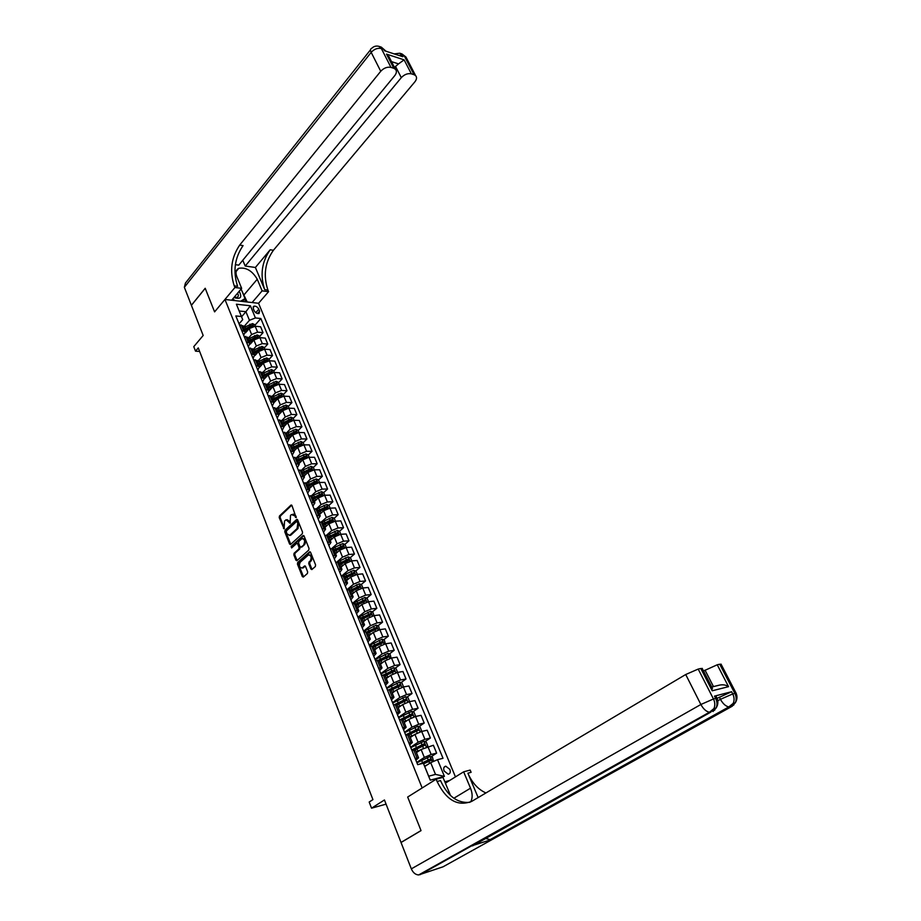 <?xml version="1.0" encoding="UTF-8"?>
<svg xmlns="http://www.w3.org/2000/svg" width="921" height="921" viewBox="0 0 921 921"><rect width="100%" height="100%" fill="white"/><g stroke="black" fill="none" stroke-linecap="round" stroke-linejoin="round"><path stroke-width="1.38" d="M296.136 517.614L291.957 505.56L291.082 505.03L279.454 516.002L279.224 517.614L284.094 528.827L284.554 521.033L286.028 519.778L290.138 523.209L290.495 515.461L291.462 514.551L294.835 515.898L296.136 517.614M449.874 769.426L445.776 766.18C443.807 766.64 443.243 768.229 444.095 770.946L448.182 774.216C450.173 773.755 450.737 772.155 449.874 769.426M310.872 569.028L311.851 569.581L315.327 566.553L315.581 564.895L310.596 552.381L309.629 551.829L297.69 562.466L297.448 564.089L302.318 576.523L303.285 577.076L307.407 573.484L307.649 571.849L305.542 566.496L304.575 565.943L302.192 567.992C299.371 567.612 298.738 565.667 300.269 562.155L308.374 554.983C311.217 555.375 311.862 557.332 310.308 560.866L308.995 562.029L308.754 563.664L310.872 569.028L312.092 569.385M390.423 59.497L386.521 54.12L404.123 59.853L411.365 73.841L414.036 74.693L404.411 56.112L402.143 55.364L402.857 56.745L384.414 50.701L383.7 49.308L381.352 48.537L390.999 67.406C387.281 66.669 383.873 67.958 380.741 71.274L371.175 52.359L184.361 287.294L191.384 305.277L205.199 288.273L214.593 311.874L205.21 288.319L191.407 305.323L203.173 335.486L193.778 346.653L195.517 351.154L198.268 347.896L372.924 799.612L369.183 802.03L371.543 808.178L386.072 804.148M717.77 700.835L720.441 699.327C722.916 703.759 725.713 706.292 728.833 706.925L732.172 706.257L443.036 866.811L418.641 874.95C415.475 874.731 413.034 872.694 411.33 868.86L401.038 842.496L421.035 830.627L407.669 797.033L421.012 830.569L401.015 842.439L384.437 799.969L371.543 808.178M450.53 795.548L442.978 777.359L436.163 779.189L407.669 797.033L422.163 787.962L224.954 299.463L258.559 303.274L268.587 291.658L267.919 290.046C263.107 275.586 264.937 262.335 273.41 250.27L414.853 81.865C416.81 79.344 417.052 77.249 415.59 75.58L414.036 74.693M234.245 285.867C229.467 271.073 231.286 257.477 239.702 245.078L243.063 245.596C234.636 257.961 232.817 271.522 237.595 286.281L234.245 285.867L234.924 287.513L214.593 311.874L224.954 299.463M302.295 533.777L302.537 532.142L297.667 519.905L296.769 519.363L285.038 530.231L284.808 531.854L289.574 544L290.483 544.541L302.295 533.777M304.091 536.045L309.019 548.421L308.777 550.067L296.85 560.716L295.906 560.164L293.845 554.903L294.075 553.279L298.818 548.997L299.06 547.362L297.679 543.874L296.746 543.321L291.612 547.949L291.14 546.441L303.021 535.608L304.091 536.045M253.263 308.57L254.081 310.55C255.405 312.841 257.063 313.831 259.031 313.52L259.618 311.148L258.801 309.18C257.477 306.889 255.819 305.91 253.851 306.221L253.263 308.57M449.69 780.467L444.808 781.791M455.458 776.898L258.559 303.274M241.567 316.778L245.93 311.701L239.207 310.987L242.718 319.622L241.406 316.513L235.834 315.938L417.697 764.672L423.361 763.244L428.691 776.196L435.495 774.4L430.683 762.657L424.731 766.479M241.406 316.513L236.398 304.218L250.397 305.772L255.416 317.952L249.453 320.301L243.501 327.151M254.933 325.251L260.839 318.505L255.416 317.952M260.839 318.505L443.013 758.294L437.533 759.675L444.417 776.368L430.245 780.156L423.361 763.244M195.517 351.154L199.65 351.465M249.453 320.301L245.93 311.701L250.397 305.772M431.051 756.751L436.635 753.136L431.155 754.483L424.339 757.442L416.764 762.369M436.635 753.136L433.388 745.262L421.104 749.51L416.43 752.584M424.938 741.635L430.395 738.02L424.915 739.298L418.122 742.234L410.628 747.219M430.395 738.02L427.171 730.215L421.691 731.458L414.922 734.382L410.294 737.491M418.871 726.669L424.213 723.054L418.733 724.251L411.975 727.164L404.549 732.218M424.213 723.054L421.024 715.329L415.544 716.48L408.797 719.382L404.215 722.536M412.873 711.841L418.099 708.226L412.608 709.354L405.885 712.244L398.528 717.355M418.099 708.226L414.934 700.57L409.454 701.664L402.73 704.542L398.194 707.731M406.909 697.162L412.032 693.536L406.552 694.595L399.841 697.462L392.553 702.642M412.032 693.536L408.901 685.961L403.421 686.974L396.732 689.841L392.231 693.064M401.015 682.611L406.023 678.996L400.543 679.986L393.866 682.829L386.647 688.068M406.023 678.996L402.926 671.49L397.446 672.434L390.78 675.277L386.325 678.535M395.167 668.209L400.082 664.594L394.591 665.503L387.948 668.335L380.799 673.631M400.082 664.594L397.009 657.157L391.517 658.031L384.886 660.852L380.477 664.145M389.376 653.933L394.188 650.318L388.697 651.17L382.088 653.968L375.008 659.321M394.188 650.318L391.149 642.95L385.657 643.767L379.061 646.554L374.686 649.892M383.631 639.796L388.351 636.181L382.86 636.964L376.275 639.75L369.263 645.161M388.351 636.181L385.335 628.882L379.855 629.63L373.281 632.405L368.953 635.778M377.944 625.796L382.572 622.17L377.08 622.895L370.518 625.658L363.576 631.127M382.572 622.17L379.579 614.94L374.099 615.631L367.548 618.382L363.265 621.79M372.291 611.924L376.839 608.297L371.347 608.954L364.82 611.694L357.935 617.22M376.839 608.297L373.88 601.137L368.4 601.758L361.872 604.487L357.624 607.929M366.708 598.178L371.163 594.552L365.683 595.139L359.178 597.867L352.352 603.439M371.163 594.552L368.227 587.46L362.747 588.012L356.254 590.729L352.052 594.195M361.159 584.547L365.545 580.932L360.053 581.462L353.583 584.167L347.033 589.613M365.545 580.932L362.632 573.898L357.152 574.393L350.694 577.087L346.515 580.598M355.667 571.055L359.973 567.44L354.481 567.9L348.034 570.594L341.921 575.775M359.973 567.44L357.095 560.475L351.603 560.901L345.168 563.583L341.035 567.117M350.222 557.689L354.447 554.062L348.967 554.477L342.543 557.136L336.81 562.086M354.447 554.062L351.592 547.166L346.112 547.535L339.711 550.194L335.67 553.717M344.822 544.438L348.978 540.811L343.498 541.168L337.098 543.816L331.733 548.525M348.978 540.811L346.146 533.973L340.678 534.295L334.288 536.931L330.236 540.523M339.481 531.302L343.556 527.687L338.076 527.975L331.71 530.6L326.667 535.113M343.556 527.687L340.758 520.906L335.279 521.171L328.924 523.784L324.906 527.411M334.173 518.293L338.18 514.678L332.711 514.908L326.356 517.521L321.602 521.839M338.18 514.678L335.405 507.955L329.937 508.162L323.605 510.764L319.622 514.413M328.912 505.399L332.861 501.772L327.381 501.957L321.061 504.547L316.548 508.726M332.861 501.772L330.109 495.118L324.641 495.268L318.332 497.847L314.383 501.531M323.697 492.608L327.577 488.993L322.108 489.12L315.811 491.699L311.505 495.751M327.577 488.993L324.86 482.397L319.391 482.489L313.105 485.056L309.191 488.763M319.552 482.489L318.505 479.933L322.35 476.33L316.882 476.399L310.619 478.955L306.474 482.915M322.35 476.33L319.656 469.791L314.188 469.837L307.925 472.381L304.045 476.111M313.37 467.431L317.169 463.77L311.701 463.793L305.461 466.337L301.455 470.217M317.169 463.77L314.487 457.288L309.03 457.277L302.802 459.809L298.957 463.562M308.259 455.009L312.035 451.325L306.566 451.302L300.35 453.823L296.458 457.645M312.035 451.325L309.375 444.901L303.918 444.843L297.713 447.353L293.903 451.14M303.205 442.702L306.935 438.995L301.478 438.914L295.284 441.412L291.485 445.211L288.008 444.67M306.935 438.995L304.31 432.617L298.853 432.513L292.671 435.011L288.895 438.81M298.185 430.498L301.892 426.768L296.435 426.63L290.265 429.117L286.5 432.939M301.892 426.768L299.279 420.448L293.822 420.287L287.674 422.774L283.921 426.596M293.212 418.399L296.884 414.646L291.427 414.462L285.291 416.937L281.561 420.77M296.884 414.646L294.294 408.383L288.849 408.176L282.712 410.639L279.005 414.496M288.285 406.403L291.922 402.627L286.477 402.396L280.352 404.849L276.657 408.717M291.922 402.627L289.355 396.421L283.91 396.168L277.808 398.609L274.147 402.465M283.392 394.51L287.007 390.711L281.561 390.435L275.46 392.876L271.799 396.767L268.046 395.42M287.007 390.711L284.462 384.564L279.017 384.264L272.938 386.682L269.335 390.539M278.556 382.722L282.125 378.899L276.68 378.577L270.613 381.006L266.986 384.909M282.125 378.899L279.604 372.798L274.17 372.452L268.103 374.87L264.534 378.738M273.744 371.036L277.29 367.191L271.856 366.823L265.812 369.229L262.209 373.155M277.29 367.191L274.792 361.147L269.358 360.756L263.325 363.15L259.768 367.053M268.978 359.443L272.501 355.587L267.067 355.172L261.046 357.555L257.466 361.504M272.501 355.587L270.026 349.589L264.592 349.151L258.582 351.523L255.013 355.494M264.258 347.954L267.746 344.074L262.312 343.614L256.314 345.985L252.78 349.957M267.746 344.074L265.294 338.122L259.86 337.639L253.874 340.01L250.282 344.074M259.572 336.556L263.038 332.654L257.604 332.159L251.629 334.507L248.117 338.502M263.038 332.654L260.597 326.759L255.175 326.23L249.211 328.59L245.539 332.78M239.046 323.881L242.718 319.622M243.674 335.302L245.308 331.583L241.809 330.697M248.348 346.826L250.005 343.13L246.506 342.278M253.056 358.442L254.737 354.781L251.237 353.963M257.811 370.161L259.515 366.535L256.015 365.752M262.6 381.985L264.327 378.381L260.839 377.633M267.435 393.912L269.185 390.343L265.697 389.629M272.305 405.931L274.09 402.396L270.601 401.729M277.221 418.065L279.04 414.565L275.552 413.932M282.183 430.303L284.025 426.837L280.537 426.25M287.191 442.656L289.056 439.225L285.568 438.672M292.233 455.112L294.133 451.716L290.656 451.198M297.333 467.684L299.256 464.322L295.779 463.85M302.468 480.359L304.425 477.043L300.948 476.606M307.66 493.161L309.652 489.88L306.163 489.488M312.887 506.066L314.913 502.831L311.436 502.486M318.171 519.099L320.22 515.898L316.755 515.599M323.501 532.246L325.585 529.08L322.108 528.827M328.878 545.508L330.996 542.4L327.531 542.181M334.3 558.897L336.453 555.824L332.988 555.662M339.78 572.413L341.967 569.385L338.502 569.27M345.306 586.055L347.528 583.074L344.074 583.005M350.889 599.824L353.134 596.889L349.692 596.866M356.519 613.72L358.81 610.83L355.356 610.853M362.206 627.742L364.532 624.899L361.09 624.979M367.94 641.902L370.3 639.105L366.869 639.243M373.73 656.201L376.136 653.45L372.694 653.645M379.59 670.626L382.019 667.932L378.589 668.174M385.485 685.201L387.96 682.553L384.541 682.852M391.448 699.914L393.969 697.324L390.55 697.669M397.469 714.765L400.025 712.232L396.606 712.635M403.548 729.754L406.138 727.279L402.73 727.751M409.684 744.905L412.32 742.487L408.924 743.017M415.889 760.193L418.56 757.833L415.164 758.42M325.85 508.208L326.575 507.54M330.789 521.344L331.802 520.423M335.716 534.64L337.074 533.432M340.632 548.087L342.37 546.579M345.571 561.672L347.701 559.841M350.498 575.406L353.054 573.265M355.437 589.29L358.384 586.85L359.363 587.31M360.364 603.313L363.634 600.665M365.292 617.507L368.814 614.687M370.184 631.864L373.984 628.882M375.043 646.381L379.153 643.226M379.763 661.163L384.31 657.744M385.139 675.6L389.445 672.422M390.941 689.887L394.556 687.273M396.675 704.392L399.61 702.32M401.959 719.382L410.72 714.65L411.791 715.26M407.554 734.325L409.35 733.116M243.167 326.322L239.391 324.71M247.841 337.811L244.065 336.246M252.55 349.404L248.774 347.873M257.304 361.09L253.528 359.604M262.094 372.878L258.329 371.439M266.929 384.771L263.164 383.378M276.714 408.866L272.973 407.577M281.676 421.07L277.935 419.826M299.014 432.513L298.105 430.291L295.894 429.267L286.684 433.4L282.954 432.191M291.738 445.81L294.133 451.716M296.827 458.347L293.108 457.265M301.973 470.999L298.254 469.963M307.165 483.755L303.446 482.777M312.392 496.638L308.696 495.705M317.676 509.635L313.98 508.76M323.006 522.748L319.322 521.931M328.383 535.976L324.71 535.228M333.816 549.33L330.144 548.64M339.296 562.812L335.635 562.178M344.822 576.419L341.173 575.844M350.406 590.142L346.757 589.636M356.036 604.003L352.398 603.566M361.723 618.003L358.096 617.623M367.467 632.117L363.853 631.806M373.258 646.381L369.655 646.139M379.107 660.771L375.515 660.599M385.013 675.312L381.444 675.208M390.976 689.979L387.419 689.956M396.997 704.795L393.451 704.841M403.087 719.75L399.541 719.877M409.223 734.866L405.701 735.062M415.429 750.12L411.917 750.396M430.683 762.657L437.533 759.675M239.207 310.987L236.398 304.218M444.417 776.368L435.495 774.4M430.245 780.156L428.691 776.196M295.388 517.314L296.332 517.28L295.768 515.864L293.097 514.079M287.122 519.674L289.781 521.459L290.334 522.852L289.401 522.909M291.75 505.215L280.398 515.967L280.168 517.579L284.405 528.378M297.437 519.525L285.982 530.185L285.752 531.797L290.748 544.334M297.207 521.885L296.47 521.585L286.304 531.014L286.73 533.639L289.608 535.366L297.034 528.608L297.805 523.381L297.207 521.885L298.151 521.839L296.861 521.493M289.424 535.446L290.069 535.043M298.151 521.839L298.749 523.335L297.978 528.562L291.013 534.986M297.172 543.298L298.623 543.816L299.993 547.304L299.762 548.928L295.019 553.21L294.778 554.833L297.103 560.509M303.849 535.654L292.072 546.372L291.98 547.638M303.769 544.518C305.312 541.053 304.701 539.096 301.927 538.67L298.83 541.41L298.588 543.045L299.97 546.533L300.902 547.086L304.713 544.461C306.256 541.099 305.68 539.142 302.963 538.566M304.713 544.461L301.973 546.936M309.444 554.856C312.207 555.421 312.806 557.401 311.24 560.797L309.94 561.948L309.686 563.594L311.816 568.948M305.265 566.07L303.423 567.704M310.331 551.967L298.623 562.397L298.392 564.02L303.539 576.868M255.347 326.253L254.703 324.687L252.538 323.605L243.674 327.565M246.828 331.318L245.562 332.067M244.813 330.374L253.171 326.356L252.492 325.343L250.593 325.942L244.376 329.281M244.687 330.063L252.492 325.343M260.033 337.662L259.354 336.015L257.189 334.945L248.29 338.928M251.491 342.704L250.201 343.464M249.441 341.76L257.834 337.731L257.155 336.706L255.244 337.305L248.992 340.666M249.303 341.426L257.155 336.706M264.753 349.163L264.062 347.459L261.932 346.411L252.953 350.383M256.199 354.182L254.864 354.965M254.115 353.238L262.52 349.209L261.852 348.161L259.941 348.771L253.655 352.133M253.966 352.893L261.852 348.161M261.932 346.411L263.095 349.232M269.531 360.767L268.794 358.983L266.618 357.924L257.65 361.941M260.942 365.764L259.549 366.581M258.813 364.82L267.263 360.779L266.595 359.72L264.672 360.341L258.364 363.703M258.663 364.451L266.595 359.72M274.331 372.464L273.572 370.61L271.396 369.563L262.381 373.592M263.567 376.505L265.006 375.664L265.732 377.449L264.292 378.289M265.006 375.664L272.04 372.441L271.373 371.382L263.107 375.377M263.406 376.102L271.373 371.382M241.095 288.998L245.044 298.577L242.465 301.455M235.373 300.649L232.599 299.106M245.044 298.577L240.588 301.236M233.911 297.552C240.588 299.555 242.35 297.46 239.195 291.255M234.21 297.195L237.169 297.368C238.527 296.597 238.654 295.215 237.549 293.212M252.101 302.549L262.117 290.863L257.247 279.236C252.25 270.762 246.08 267.113 238.769 268.299C235.949 269.761 235.292 272.512 236.801 276.553L241.647 288.342L234.924 287.513M262.117 290.863L268.587 291.658M255.393 267.47L264.707 289.643C259.906 275.16 261.737 261.863 270.198 249.775L255.393 267.47L245.205 266.042L242.787 260.252M235.362 264.672L238.758 265.144L394.752 75.626C396.686 73.081 396.905 70.952 395.397 69.225L393.762 68.281L386.521 54.12M411.365 73.841C407.773 73.139 404.411 74.405 401.291 77.652L395.535 66.427L398.551 63.883L391.506 61.626M245.205 266.042L401.291 77.652M184.361 287.294L185.432 283.069L370.518 49.792M231.666 300.223L241.647 288.342M390.999 67.406L393.762 68.281M239.702 245.078L380.741 71.274M394.568 67.613L395.535 66.427M404.123 59.853L398.551 63.883M241.797 290.691L247.219 301.996M245.78 301.823L244.641 299.049M717.275 698.268L731.608 691.717L714.489 696.138L716.066 696.368M470.712 801.915C472.669 798.07 472.611 793.499 470.516 788.192L463.654 771.821L470.171 770.071L471.115 772.316L467.891 773.191C472.128 782.885 478.137 789.47 485.931 792.958M436.163 779.189L437.107 781.503C446.305 800.361 457.944 806.923 472.047 801.189L685.719 674.517L698.199 669.072L713.464 698.97L715.652 698.394L714.489 696.138M478.137 797.574L467.891 773.191M712.198 690.785L711.726 687.02L718.288 685.408C722.248 684.303 725.667 684.717 728.557 686.663L712.198 690.785L700.789 668.485L698.199 669.072M700.789 668.485L702.424 668.853M473.82 845.167L490.847 839.768L485.724 838.513M445.361 783.149L463.654 771.821M703.517 670.995L717.24 664.778L728.557 686.663M731.608 691.717L732.748 693.927L734.843 693.375L719.727 664.225L717.24 664.778M719.727 664.225L721.247 664.571M437.107 781.503L440.503 780.582C447.664 796.147 457.403 803.4 469.733 802.341M279.19 384.264L278.395 382.342L276.208 381.294L267.159 385.346M268.356 388.282L269.795 387.442L270.532 389.238L269.082 390.078M269.795 387.442L276.853 384.207L276.196 383.136L267.896 387.142M268.184 387.868L276.196 383.136M284.082 396.168L283.254 394.176L281.066 393.14L271.983 397.204M275.437 401.107L273.917 401.982M273.18 400.163L281.711 396.088L281.055 394.994L272.72 399.012M273.007 399.726L281.055 394.994M289.021 408.187L288.158 406.103L285.971 405.079L276.841 409.166M280.352 413.092L278.798 413.978M278.05 412.148L286.615 408.061L285.959 406.955L277.578 410.996M277.866 411.687L285.959 406.955M293.995 420.298L293.108 418.146L290.909 417.121L281.745 421.231M285.314 425.18L283.714 426.078M282.966 424.236L291.566 420.137L290.909 419.02L282.494 423.073M282.77 423.752L290.909 419.02M290.322 437.371L288.676 438.292M287.928 436.427L296.55 432.317L295.906 431.189L287.444 435.253M287.72 435.932L295.906 431.189M304.08 444.843L303.136 442.541L300.925 441.527L291.681 445.672M295.376 449.667L293.684 450.611M292.924 448.734L301.581 444.613L300.937 443.473L292.441 447.548M292.705 448.205L300.937 443.473M309.191 457.277L308.213 454.893L306.002 453.892L296.712 458.059M300.488 462.066L298.738 463.044M297.967 461.145L306.658 457.012L306.014 455.86L297.483 459.947M297.748 460.592L306.014 455.86M314.349 469.825L313.336 467.361L311.114 466.371L301.789 470.55M305.634 474.58L303.838 475.581M303.055 473.659L311.77 469.514L311.137 468.352L302.572 472.461M302.825 473.095L311.137 468.352M318.505 479.933L316.283 478.955L306.9 483.157L309.652 489.88M310.838 487.209L308.972 488.222M308.19 486.3L316.939 482.144L316.306 480.958L307.695 485.079M307.948 485.701L316.306 480.958M324.802 495.268L323.72 492.62L321.487 491.653L311.977 495.935M316.076 499.942L314.165 500.989M313.37 499.044L322.154 494.876L321.521 493.679L312.875 497.812M313.117 498.422L321.521 493.679M330.098 508.15L328.981 505.422L326.748 504.455L317.054 508.853M321.383 512.79L319.391 513.872M318.597 511.903L327.404 507.724L326.794 506.515L318.09 510.66M318.332 511.259L326.794 506.515M335.451 521.159L334.288 518.339L332.055 517.383L322.143 521.908M326.736 525.764L324.676 526.858M323.87 524.878L332.711 520.687L332.101 519.467L323.363 523.623M323.605 524.21L332.101 519.467M340.839 534.284L339.653 531.382L337.408 530.427L327.208 535.124M332.136 538.843L330.006 539.971M329.2 537.968L338.065 533.766L337.454 532.534L328.682 536.713M328.912 537.277L337.454 532.534M346.284 547.523L345.053 544.53L342.808 543.597L332.274 548.502M337.593 552.036L335.382 553.199M334.565 551.184L343.464 546.97L342.865 545.727L334.047 549.906M334.265 550.459L342.865 545.727M351.776 560.889L350.51 557.804L348.253 556.871L337.316 562.04M343.107 565.344L340.816 566.553M339.987 564.515L348.921 560.29L348.322 559.035L339.458 563.238M339.676 563.767L347.321 559.887L348.288 560.302M357.325 574.382L356.013 571.193L353.756 570.283L342.393 575.729M348.679 578.779L346.284 580.034M345.456 577.974L354.424 573.737L353.837 572.459L344.926 576.673M345.133 577.202L352.824 573.311L353.802 573.748M362.897 588.001L361.573 584.72L359.305 583.81L347.505 589.567M354.297 592.341L351.822 593.631M350.97 591.558L359.973 587.31L359.386 586.021L350.44 590.246M350.648 590.752L359.386 586.021M371.347 608.954L367.18 598.362L364.912 597.464L352.662 603.531M359.984 606.018L357.394 607.353M356.542 605.258L365.579 601.01L365.004 599.698L356.013 603.946M356.208 604.429L363.979 600.527L364.969 600.999M374.018 615.642L372.832 612.131L370.564 611.245L358.05 617.496M365.741 619.821L363.024 621.215M363.91 621.272L363.219 621.675M362.172 619.096L371.232 614.825L370.656 613.501L361.631 617.761M361.815 618.233L369.632 614.33L370.633 614.825M379.659 629.653L378.554 626.027L376.275 625.152L363.691 631.415M371.554 633.752L368.711 635.191M369.735 635.168L368.895 635.64M367.847 633.061L376.942 628.778L376.378 627.443L367.295 631.714L370.3 639.105M367.479 632.174L375.331 628.26L376.355 628.767M385.358 643.814L384.322 640.06L382.042 639.197L369.39 645.46M377.426 647.797L374.444 649.305M375.618 649.178L374.628 649.742M373.569 647.152L382.71 642.87L382.146 641.511L372.878 645.874M373.201 646.231L381.087 642.317L382.123 642.846M391.103 658.112L390.136 654.221L387.856 653.369L375.135 659.643M383.378 661.98L380.235 663.557M381.582 663.327L380.408 663.972M379.36 661.382L388.535 657.076L387.971 655.706L378.404 660.242M378.968 660.438L386.901 656.512L387.948 657.064M386.912 656.512L387.971 655.706L386.901 656.512M396.905 672.549L397.435 671.973L396.007 668.519L393.728 667.679L380.937 673.965M389.399 676.29L386.083 677.948M387.603 677.603L386.244 678.34M385.197 675.749L394.418 671.432L393.866 670.039L383.838 674.817M384.656 674.851L392.772 670.833L393.82 671.397M392.795 670.833L393.866 670.039L392.772 670.833M402.765 687.124L403.375 686.433L401.947 682.945L399.656 682.116L386.797 688.413M395.489 690.727L391.989 692.465M393.693 692.016L392.15 692.845M391.091 690.243L400.359 685.915L399.818 684.51L389.192 689.622M390.216 689.507L398.701 685.305L399.749 685.88M408.682 701.848L409.373 701.042L407.934 697.519L405.631 696.702L392.703 703.011M401.671 705.29L397.953 707.132M399.864 706.557L398.091 707.489M397.043 704.887L406.357 700.536L405.816 699.12L394.51 704.634M395.685 704.404L404.733 699.879L405.747 700.501M414.657 716.711L415.44 715.778L413.978 712.232L411.675 711.426L398.678 717.747M407.934 719.98L403.962 721.926M406.115 721.235L404.1 722.271M403.053 719.669L412.412 715.306L411.883 713.867L399.864 719.808M401.049 719.554L404.584 717.574M420.69 731.723L421.553 730.664L420.08 727.083L417.777 726.289L404.71 732.621M414.277 734.808L410.041 736.881M412.447 736.04L410.167 737.203M409.108 734.59L418.525 730.215L417.996 728.764L405.631 734.889M406.46 734.889L416.81 729.536L417.892 730.157M426.78 746.885L427.735 745.699L426.25 742.084L423.936 741.301L410.801 747.633M420.736 749.752L416.177 751.962M418.882 750.972L416.304 752.273M415.026 749.775L424.696 745.273L424.178 743.8L411.722 749.936M411.952 750.385L422.969 744.559L424.063 745.204M433.561 761.402L432.467 757.223L430.153 756.452L416.937 762.807M427.298 764.833L424.581 766.122M425.433 766.03L424.685 766.387M423.614 763.808L430.924 760.47L430.418 758.985L419.228 764.292M420.437 763.993L429.301 759.698L430.291 760.401M424.339 757.442L421.104 749.51M418.122 742.234L414.922 734.382M411.975 727.164L408.797 719.382M405.885 712.244L402.73 704.542M399.841 697.462L396.732 689.841M393.866 682.829L390.78 675.277M387.948 668.335L384.886 660.852M382.088 653.968L379.061 646.554M376.275 639.75L373.281 632.405M370.518 625.658L367.548 618.382M364.82 611.694L361.872 604.487M359.178 597.867L356.254 590.729M353.583 584.167L350.694 577.087M348.034 570.594L345.168 563.583M342.543 557.136L339.711 550.194M337.098 543.816L334.288 536.931M331.71 530.6L328.924 523.784M326.356 517.521L323.605 510.764M321.061 504.547L318.332 497.847M315.811 491.699L313.105 485.056M310.619 478.955L307.925 472.381M305.461 466.337L302.802 459.809M300.35 453.823L297.713 447.353M295.284 441.412L292.671 435.011M290.265 429.117L287.674 422.774M285.291 416.937L282.712 410.639M280.352 404.849L277.808 398.609M275.46 392.876L272.938 386.682M270.613 381.006L268.103 374.87M265.812 369.229L263.325 363.15M261.046 357.555L258.582 351.523M256.314 345.985L253.874 340.01M251.629 334.507L249.211 328.59M243.593 330.858L241.175 324.883M257.604 332.159L255.175 326.23M262.312 343.614L259.86 337.639M248.29 342.428L245.849 336.395M267.067 355.172L264.592 349.151M253.033 354.101L250.558 348.023M271.856 366.823L269.358 360.756M257.811 365.867L255.324 359.731M276.68 378.577L274.17 372.452M262.635 377.748L260.113 371.554M281.561 390.435L279.017 384.264M267.493 389.721L264.96 383.481M286.477 402.396L283.91 396.168M272.397 401.809L269.841 395.512M291.427 414.462L288.849 408.176M277.348 413.99L274.769 407.646M296.435 426.63L293.822 420.287M282.333 426.285L279.731 419.884M301.478 438.914L298.853 432.513M287.375 438.695L284.75 432.237M306.566 451.302L303.918 444.843M292.452 451.209L289.804 444.693M311.701 463.793L309.03 457.277M297.575 463.839L294.904 457.265M316.882 476.399L314.188 469.837M302.756 476.583L300.062 469.952M322.108 489.12L319.391 482.489M307.971 489.442L305.254 482.742M327.381 501.957L324.641 495.268M313.244 502.417L310.492 495.659M332.711 514.908L329.937 508.162M318.551 515.518L315.788 508.691M338.076 527.975L335.279 521.171M323.916 528.735L321.13 521.85M343.498 541.168L340.678 534.295M329.338 542.066L326.518 535.113M348.967 554.477L346.112 547.535M334.795 555.524L331.951 548.513M354.481 567.9L351.603 560.901M340.31 569.109L337.443 562.029M360.053 581.462L357.152 574.393M345.882 582.832L342.98 575.683M365.683 595.139L362.747 588.012M351.5 596.67L348.575 589.452M357.175 610.646L354.217 603.359M377.08 622.895L374.099 615.631M362.897 624.749L359.915 617.392M382.86 636.964L379.855 629.63M368.676 638.99L365.66 631.564M388.697 651.17L385.657 643.767M374.513 653.357L371.474 645.863M394.591 665.503L391.517 658.031M380.408 667.875L377.334 660.311M400.543 679.986L397.446 672.434M386.348 682.53L383.251 674.886M406.552 694.595L403.421 686.974M392.358 697.324L389.226 689.61M412.608 709.354L409.454 701.664M398.425 712.267L395.259 704.484M418.733 724.251L415.544 716.48M404.549 727.36L401.36 719.497M424.915 739.298L421.691 731.458M410.731 742.591L407.508 734.647M431.155 754.483L427.908 746.574M416.983 757.983L413.725 749.959M255.785 312.668L258.801 309.18M257.535 313.554L259.618 311.148M295.768 515.864L294.835 515.898M289.781 521.459L288.849 521.505M284.393 528.401L283.472 528.447M280.168 517.579L279.224 517.614M280.398 515.967L279.454 516.002M291.658 505.122L290.909 505.157M290.506 543.943L289.574 544M285.752 531.797L284.808 531.854M285.982 530.185L285.038 530.231M297.345 519.444L296.608 519.467M297.978 528.562L297.034 528.608M298.749 523.335L297.805 523.381M296.85 560.095L295.906 560.164M294.778 554.833L293.845 554.903M295.019 553.21L294.075 553.279M299.762 548.928L298.818 548.997M299.993 547.304L299.06 547.362M298.623 543.816L297.679 543.874M292.072 546.372L291.14 546.441M303.746 535.562L303.021 535.608M309.686 563.594L308.754 563.664M309.94 561.948L308.995 562.029M311.24 560.797L310.308 560.866M305.139 565.966L304.471 566.024M303.262 576.431L302.318 576.523M298.392 564.02L297.448 564.089M298.623 562.397L297.69 562.466M310.216 551.863L309.514 551.921M253.678 326.299L252.584 323.628M245.78 328.452L245.078 326.725M246.909 331.215L246.229 329.534M250.593 325.942L249.89 324.215M258.364 337.719L257.247 334.979M250.42 339.826L249.706 338.088M251.56 342.624L250.857 340.92M255.244 337.305L254.53 335.578M255.082 351.292L254.369 349.543M256.245 354.136L255.531 352.409M259.941 348.771L259.215 347.021M267.861 360.836L266.676 357.947M259.791 362.862L259.077 361.101M260.965 365.741L260.252 363.979M264.672 360.341L263.947 358.58M272.662 372.556L271.453 369.586M264.546 374.536L263.82 372.752M269.439 372.003L268.713 370.219M264.707 289.643L267.919 290.046M270.198 249.775L273.41 250.27M398.402 55.295L402.143 55.364L399.76 53.222L394.165 53.902M415.59 75.58L405.954 57.021L402.028 53.971L405.954 57.021L406.875 58.806M371.175 52.359C374.26 49.032 377.656 47.754 381.352 48.537L378.98 46.361C376.205 45.613 373.753 46.292 371.624 48.387C370.311 48.894 370.161 50.218 371.175 52.359M385.795 51.162L381.317 47.132L386.026 51.231M244.203 294.662L257.247 279.236M719.313 697.116L720.441 699.327L732.748 693.927C734.325 697.162 734.486 700.282 733.254 703.299L730.077 706.833L490.847 839.768M472.519 845.892L710.77 712.152L420.022 874.708M411.33 868.86L700.869 704.496L685.719 674.517M713.487 686.606L705.026 670.108M716.158 699.534L716.999 698.176L715.652 698.394C717.229 701.698 717.401 704.887 716.158 707.95C718.115 704.795 718.392 701.537 716.999 698.176L715.847 695.931M714.673 710.206L715.272 708.191M700.869 704.496C703.356 709.009 706.211 711.588 709.435 712.244L710.77 712.152L713.971 708.537C715.214 705.474 715.053 702.286 713.464 698.97L700.869 704.496M712.958 711.553L716.158 707.95L713.971 708.537L709.435 712.244L418.641 874.95M735.326 694.434L736.098 693.168L734.843 693.375C736.409 696.61 736.581 699.718 735.349 702.723C737.237 699.638 737.491 696.46 736.098 693.168L721.005 664.087M733.726 705.095L734.359 702.988M732.172 706.257L735.349 702.723L733.254 703.299L728.833 706.925L489.546 839.975M453.846 798.254L470.516 788.192M277.509 384.368L276.265 381.329M269.335 386.302L268.61 384.506M274.262 383.769L273.525 381.973M282.402 396.283L281.124 393.163M274.17 398.183L273.433 396.364M275.379 401.142L274.642 399.323M279.109 395.627L278.372 393.82M287.34 408.302L286.017 405.102M279.04 410.156L278.303 408.325M280.26 413.138L279.512 411.307M284.013 407.6L283.265 405.77M292.314 420.437L290.967 417.144M283.967 422.232L283.208 420.39M285.188 425.237L284.439 423.395M288.952 419.677L288.204 417.835M297.333 432.663L295.952 429.301M288.918 434.413L288.169 432.559M290.161 437.452L289.401 435.587M293.937 431.857L293.177 429.992M294.662 433.618L294.421 433.031M302.399 445.004L300.983 441.55M293.926 446.708L293.166 444.831M295.169 449.77L294.409 447.894M298.968 444.141L298.197 442.264M299.716 445.96L299.452 445.327M307.51 457.461L306.048 453.915M298.98 459.107L298.208 457.219M300.234 462.192L299.463 460.304M304.034 456.528L303.262 454.64M304.816 458.428L304.529 457.725M312.656 470.021L311.171 466.394M304.068 471.621L303.285 469.71M305.335 474.729L304.563 472.818M309.157 469.031L308.374 467.131M309.963 470.988L309.652 470.24M317.86 482.696L316.34 478.978M309.203 484.239L308.42 482.316M310.492 487.382L309.698 485.459M314.314 481.648L313.531 479.726M315.143 483.675L314.821 482.869M323.11 495.475L321.544 491.676M314.395 496.972L313.601 495.026M315.684 500.149L314.89 498.203M319.529 494.381L318.735 492.436M320.381 496.477L320.036 495.613M328.406 508.38L326.805 504.478M319.622 509.82L318.827 507.862M320.922 513.02L320.128 511.063M324.791 507.218L323.985 505.261M325.677 509.382L325.297 508.461M333.747 521.401L332.113 517.406M324.894 522.783L324.088 520.802M326.218 526.018L325.412 524.037M330.086 520.181L329.281 518.201M331.007 522.414L330.604 521.436M339.135 534.537L337.466 530.45M330.225 535.861L329.407 533.869M331.548 539.13L330.743 537.127M335.44 533.259L334.622 531.267M336.384 535.562L335.958 534.514M344.581 547.799L342.865 543.62M335.601 549.066L334.784 547.051M336.936 552.358L336.119 550.344M340.839 546.452L340.022 544.438M341.818 548.835L341.357 547.73M350.072 561.177L348.311 556.894M341.023 562.386L340.194 560.359M342.37 565.713L341.541 563.675M346.296 559.772L345.456 557.735M347.298 562.224L346.814 561.05M347.321 559.887L348.322 559.035M355.61 574.681L353.814 570.306M346.492 575.832L345.663 573.783M347.862 579.182L347.021 577.133M351.787 573.207L350.947 571.158M352.824 575.74L352.317 574.508M352.824 573.311L353.837 572.459M361.205 588.312L359.363 583.833M352.018 589.405L351.177 587.333M353.399 592.79L352.547 590.706M357.348 586.769L356.496 584.697M358.407 589.382L357.878 588.082M366.846 602.069L364.969 597.487M357.59 603.094L356.749 601.01M358.983 606.513L358.131 604.418M362.943 600.457L362.091 598.374M364.048 603.151L363.484 601.781M363.979 600.527L365.004 599.698M372.545 615.953L370.622 611.268M363.219 616.92L362.367 614.814M364.624 620.363L363.76 618.256M368.596 614.272L367.732 612.166M369.735 617.047L369.148 615.608M369.632 614.33L370.656 613.501M378.301 629.976L376.332 625.175M368.907 630.873L368.032 628.744M370.323 634.35L369.448 632.22M374.306 628.226L373.442 626.096M375.48 631.069L374.859 629.573M375.331 628.26L376.378 627.443M384.103 644.124L382.1 639.22M374.64 644.953L373.765 642.8M376.067 648.465L375.192 646.312M380.074 642.305L379.187 640.153M381.271 645.23L380.626 643.664M381.087 642.317L382.146 641.511M389.974 658.4L387.914 653.392M380.419 659.171L379.544 656.995M381.87 662.717L380.983 660.541M385.887 656.512L385.001 654.347M387.119 659.528L386.452 657.882M395.892 672.825L393.785 667.702M386.267 673.516L385.369 671.328M387.718 677.096L386.832 674.909M391.759 670.856L390.861 668.669M393.025 673.965L392.323 672.238M401.855 687.377L399.714 682.139M392.162 688.01L391.264 685.8M393.635 691.625L392.737 689.403M397.688 685.339L396.778 683.129M398.989 688.528L398.252 686.732M398.701 685.305L399.783 684.522M407.888 702.078L405.689 696.725M398.114 702.631L397.204 700.397M399.599 706.28L398.689 704.047M403.663 699.96L402.753 697.727M405.01 703.241L404.25 701.376M404.676 699.902L405.77 699.131M413.978 716.918L411.733 711.449M404.135 717.401L403.214 715.145M405.631 721.085L404.71 718.829M409.707 714.719L408.786 712.474M411.088 718.092L410.294 716.147M410.72 714.65L411.825 713.879M420.126 731.907L417.835 726.312M410.202 732.31L409.269 730.042M411.71 736.029L410.789 733.749M415.808 729.628L414.876 727.348M417.225 733.093L416.396 731.067M416.81 729.536L417.927 728.776M426.342 747.035L423.994 741.324M416.327 747.368L415.394 745.077M413.207 749.452L413.437 750.028M417.858 751.122L416.925 748.819M421.968 744.675L421.035 742.384M423.43 748.232L422.566 746.137M422.969 744.559L424.097 743.823M432.433 761.897L430.211 756.475M422.52 762.576L421.576 760.251M428.196 759.871L427.24 757.557M429.612 763.348L428.795 761.345M429.186 759.744L430.326 759.008M444.06 767.262L445.776 766.18M245.308 331.583L242.879 325.608M250.005 343.13L247.553 337.109M254.737 354.781L252.273 348.714M259.515 366.535L257.028 360.41M264.327 378.381L261.817 372.211M269.185 390.343L266.653 384.103M274.09 402.396L271.534 396.111M279.04 414.565L276.461 408.222M284.025 426.837L281.423 420.448M289.056 439.225L286.431 432.766M299.256 464.322L296.585 457.76M304.425 477.043L301.731 470.412M314.913 502.831L312.161 496.074M320.22 515.898L317.457 509.083M325.585 529.08L322.787 522.207M330.996 542.4L328.175 535.458M336.453 555.824L333.609 548.824M341.967 569.385L339.089 562.317M347.528 583.074L344.627 575.936M353.134 596.889L350.21 589.682M358.81 610.83L355.851 603.554M364.532 624.899L361.55 617.565M376.136 653.45L373.097 645.978M382.019 667.932L378.957 660.392M387.96 682.553L384.863 674.932M393.969 697.324L390.838 689.622M400.025 712.232L396.87 704.461M406.138 727.279L402.949 719.439M412.32 742.487L409.097 734.567M418.56 757.833L415.313 749.832M253.091 307.107L253.851 306.221M290.541 535.32L289.608 535.366M301.846 547.016L300.902 547.086M303.136 567.912L302.192 567.992M388.846 56.434L395.397 69.225M399.933 53.268L402.028 53.971M379.153 46.418L381.317 47.132M236.144 271.488L238.769 268.299M702.159 668.335L712.451 688.448M398.735 685.293L399.818 684.51M404.733 699.879L405.816 699.12M410.789 714.627L411.883 713.867M416.902 729.501L417.996 728.764M414.001 749.901L413.736 749.234M423.073 744.525L424.178 743.8M429.301 759.698L430.418 758.985"/></g></svg>
